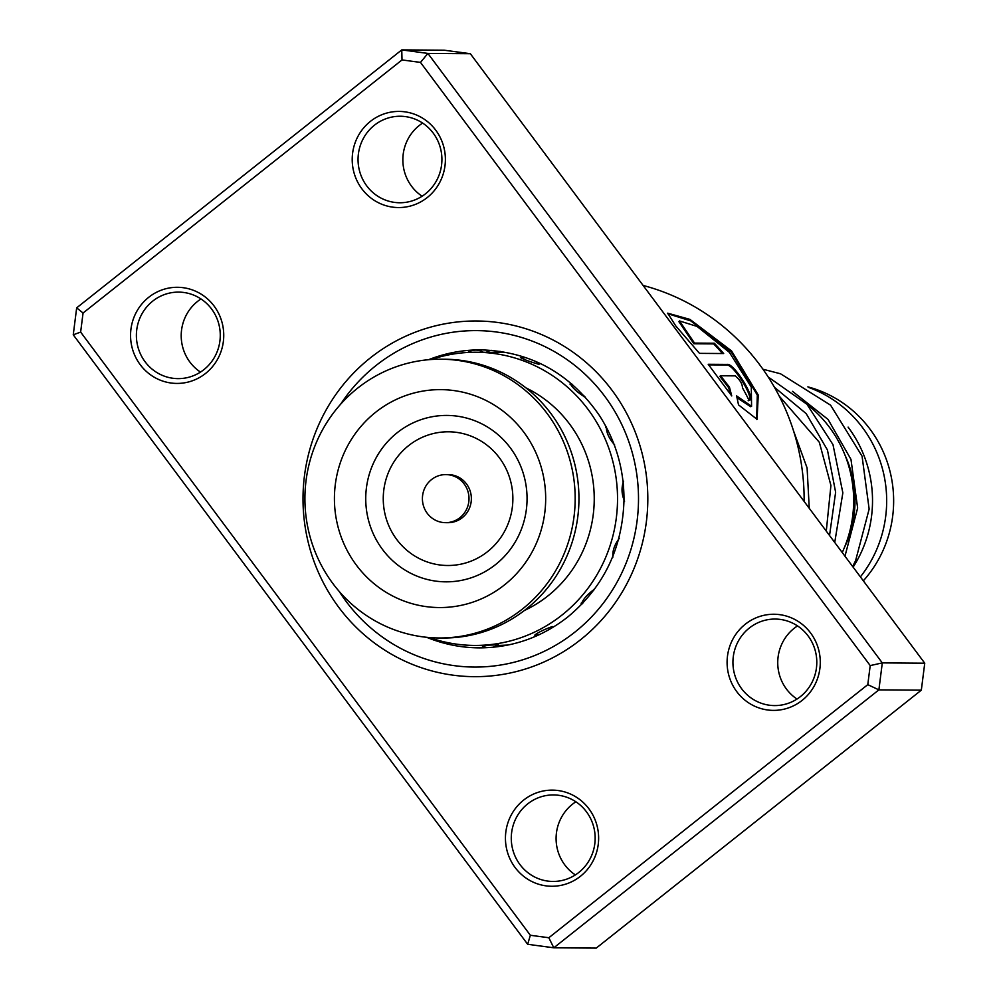 <?xml version="1.0" encoding="UTF-8"?>
<svg xmlns="http://www.w3.org/2000/svg" width="998" height="998" viewBox="0 0 998 998"><rect width="100%" height="100%" fill="white"/><g stroke="black" fill="none" stroke-linecap="round" stroke-linejoin="round"><path stroke-width="1.5" d="M807.869 386.862A117.764 114.159 90.4 0 1 863.332 580.824M807.419 404.764A120.159 116.492 90.4 0 1 842.225 552.518M845.019 455.175A105.738 102.507 90.4 0 1 844.37 547.615M848.1 427.119A120.159 116.492 90.4 0 1 853.128 567.126M808.916 387.536A120.159 116.492 90.4 0 1 860.388 576.869M441.453 522.266A24.027 23.303 -89.6 0 0 445.545 522.665A24.027 23.303 -89.6 0 0 468.898 500.909A24.027 23.303 -89.6 0 0 449.961 474.998A24.027 23.303 -89.6 0 0 445.869 474.599A24.027 23.303 -89.6 0 0 422.516 496.355A24.027 23.303 -89.6 0 0 441.453 522.266M445.545 522.665L447.902 522.678A24.027 23.303 -89.6 0 0 471.256 500.921A24.027 23.303 -89.6 0 0 452.319 475.011A24.027 23.303 -89.6 0 0 448.227 474.611L445.869 474.599M439.083 637.984L442.863 638.009A139.383 135.129 -89.6 0 0 578.341 511.812A139.383 135.129 -89.6 0 0 468.461 361.55A139.383 135.129 -89.6 0 0 444.784 359.23L441.016 359.205A139.383 135.129 -89.6 0 0 305.525 485.39A139.383 135.129 -89.6 0 0 415.405 635.651A139.383 135.129 -89.6 0 0 439.083 637.984A139.383 135.129 -89.6 0 0 574.561 511.787A139.383 135.129 -89.6 0 0 464.694 361.526A139.383 135.129 -89.6 0 0 441.016 359.205M459.317 391.453A108.969 105.638 -89.6 0 0 336.189 478.766A108.969 105.638 -89.6 0 0 420.782 605.736A108.969 105.638 -89.6 0 0 543.91 518.411A108.969 105.638 -89.6 0 0 459.317 391.453M522.777 357.97L520.445 357.696M520.694 357.671C523.875 359.517 529.975 361.75 538.995 364.345L537.086 362.711M571.891 384.068L570.182 383.469C572.178 387.648 576.994 392.114 584.603 396.867L584.928 396.73M606.297 426.845C606.36 432.708 609.154 438.733 614.656 444.921M623.575 481.186C621.23 487.81 621.567 494.484 624.598 501.196M619.384 538.234C614.506 544.634 612.348 550.933 612.897 557.109M594.346 589.282C587.223 594.484 582.894 599.436 581.347 604.164L582.034 604.002M550.347 628.777L552.281 626.569C543.523 629.763 537.685 632.645 534.753 635.19L537.186 634.691M507.92 645.057L496.879 645.544M497.965 644.808L480.2 645.469M429.377 637.547A146.594 142.115 -89.6 0 0 474.399 645.432A146.594 142.115 -89.6 0 0 482.832 645.232A146.594 142.115 -89.6 0 0 617.5 495.47A146.594 142.115 -89.6 0 0 476.433 352.244L506.884 352.456M476.433 352.244A146.594 142.115 -89.6 0 0 468 352.444A146.594 142.115 -89.6 0 0 431.298 359.505M484.679 352.294L484.005 352.294M524.387 610.489A122.567 118.824 -89.6 0 0 594.234 499.661A122.567 118.824 -89.6 0 0 525.921 387.873M797.015 699.049A43.263 41.941 90.4 0 1 794.109 628.353A43.263 41.941 90.4 0 1 797.514 625.908M575.372 874.922A43.263 41.941 90.4 0 1 572.465 804.226A43.263 41.941 90.4 0 1 575.871 801.781M422.129 196.219A43.263 41.941 90.4 0 1 419.222 125.523A43.263 41.941 90.4 0 1 422.628 123.078M200.486 372.092A43.263 41.941 90.4 0 1 197.579 301.396A43.263 41.941 90.4 0 1 200.985 298.951M427.206 197.579A48.066 46.594 90.4 0 1 361.862 188.797A48.066 46.594 90.4 0 1 370.395 121.394A48.066 46.594 90.4 0 1 435.739 130.177A48.066 46.594 90.4 0 1 427.206 197.579M374.425 125.212A43.263 41.941 -89.6 0 0 360.228 173.29A43.263 41.941 -89.6 0 0 399.674 202.756A43.263 41.941 -89.6 0 0 425.535 193.774A43.263 41.941 -89.6 0 0 439.731 145.696A43.263 41.941 -89.6 0 0 400.273 116.242A43.263 41.941 -89.6 0 0 374.425 125.212M802.093 700.409A48.066 46.594 90.4 0 1 736.749 691.626A48.066 46.594 90.4 0 1 745.281 624.224A48.066 46.594 90.4 0 1 810.625 633.006A48.066 46.594 90.4 0 1 802.093 700.409M749.311 628.041A43.263 41.941 -89.6 0 0 735.114 676.12A43.263 41.941 -89.6 0 0 774.56 705.586A43.263 41.941 -89.6 0 0 800.421 696.604A43.263 41.941 -89.6 0 0 814.618 648.525A43.263 41.941 -89.6 0 0 775.159 619.059A43.263 41.941 -89.6 0 0 749.311 628.041M580.437 876.281A48.066 46.594 90.4 0 1 515.093 867.499A48.066 46.594 90.4 0 1 523.638 800.097A48.066 46.594 90.4 0 1 588.982 808.879A48.066 46.594 90.4 0 1 580.437 876.281M527.655 803.914A43.263 41.941 -89.6 0 0 513.459 851.993A43.263 41.941 -89.6 0 0 552.917 881.446A43.263 41.941 -89.6 0 0 578.778 872.477A43.263 41.941 -89.6 0 0 592.974 824.398A43.263 41.941 -89.6 0 0 553.516 794.932A43.263 41.941 -89.6 0 0 527.655 803.914M205.551 373.452A48.066 46.594 90.4 0 1 140.207 364.669A48.066 46.594 90.4 0 1 148.752 297.267A48.066 46.594 90.4 0 1 214.096 306.049A48.066 46.594 90.4 0 1 205.551 373.452M152.769 301.084A43.263 41.941 -89.6 0 0 138.572 349.163A43.263 41.941 -89.6 0 0 178.031 378.629A43.263 41.941 -89.6 0 0 203.891 369.647A43.263 41.941 -89.6 0 0 218.088 321.568A43.263 41.941 -89.6 0 0 178.63 292.115A43.263 41.941 -89.6 0 0 152.769 301.084M804.126 501.408A221.094 214.345 -89.6 0 0 643.124 285.453M580.499 639.78A177.844 172.404 90.4 0 1 474.187 676.669A177.844 172.404 90.4 0 1 311.987 555.549A177.844 172.404 90.4 0 1 370.333 357.895A177.844 172.404 90.4 0 1 476.645 320.994A177.844 172.404 90.4 0 1 638.845 442.126A177.844 172.404 90.4 0 1 580.499 639.78A177.844 172.404 90.4 0 1 474.187 676.669A177.844 172.404 90.4 0 1 311.987 555.549A177.844 172.404 90.4 0 1 370.333 357.895A177.844 172.404 90.4 0 1 476.645 320.994A177.844 172.404 90.4 0 1 638.845 442.126A177.844 172.404 90.4 0 1 580.499 639.78M699.498 353.367L723.675 353.541A221.094 214.345 -89.6 0 0 714.319 343.225L694.533 343.087L679.488 320.932L697.053 326.421L729.376 352.344L751.282 387.087L751.581 406.311L736.624 395.907L738.52 404.876L757.07 419.335L758.255 395.033L731.534 350.909L689.93 319.385L667.674 313.172L675.721 325.859L699.498 353.367M720.593 375.772L735.189 375.872C739.955 379.801 742.375 383.793 742.462 387.835A221.094 214.345 -89.6 0 1 748.987 400.248C757.282 400.797 734.104 362.748 727.18 364.407L708.206 364.282L731.734 395.932L729.451 387.162L720.593 375.772L719.82 376.308L728.652 387.648L729.451 387.162M548.825 937.746L553.803 947.801L596.243 948.1L921.329 690.154L878.889 689.868L553.803 947.801L527.668 944.295L73.253 334.804L76.671 307.846L401.757 49.9L427.893 53.418L882.294 662.897L878.889 689.868L867.786 684.653L870.206 665.591L420.495 62.412L402.019 59.93L83.059 313.023L80.638 332.084L530.337 935.263L548.825 937.746L867.786 684.653M921.329 690.154L924.747 663.196L470.332 53.705L444.197 50.199L401.757 49.9L402.019 59.93M470.332 53.705L427.893 53.418L420.495 62.412M924.747 663.196L882.294 662.897L870.206 665.591M527.668 944.295L530.337 935.263M73.253 334.804L80.638 332.084M76.671 307.846L83.059 313.023M748.163 400.685C756.434 401.233 733.368 363.347 726.444 364.994L727.18 364.407M726.444 364.994L708.667 364.869M730.349 394.048L728.652 387.648M756.634 419.484L757.295 395.046L731.372 352.119L690.828 320.919L667.5 313.634M722.427 353.529A220.134 213.41 -89.6 0 0 713.657 343.898L714.319 343.225M713.657 343.898L693.872 343.761L694.533 343.087M693.872 343.761L678.927 321.718L679.488 320.932M751.581 406.311L750.745 406.722L737.06 397.778M461.113 416.815A83.208 80.663 -89.6 0 0 367.089 483.494A83.208 80.663 -89.6 0 0 431.685 580.449A83.208 80.663 -89.6 0 0 525.709 513.77A83.208 80.663 -89.6 0 0 461.113 416.815M459.878 432.907A66.854 64.808 -89.6 0 0 384.342 486.488A66.854 64.808 -89.6 0 0 436.251 564.381A66.854 64.808 -89.6 0 0 511.787 510.814A66.854 64.808 -89.6 0 0 459.878 432.907M426.633 637.298A149.001 144.448 -89.6 0 0 479.102 647.864C511.849 647.802 541.353 637.56 567.588 617.138C603.778 587.098 622.577 548.027 624 499.898C624.012 469.285 615.866 441.228 599.561 415.729C570.507 373.514 531.048 351.558 481.161 349.874A149.001 144.448 -89.6 0 0 428.554 359.717M340.53 404.34A168.225 163.086 90.4 0 1 376.021 365.518A168.225 163.086 90.4 0 1 604.713 396.243A168.225 163.086 90.4 0 1 574.823 632.158A168.225 163.086 90.4 0 1 339.233 591.452M774.448 387.286L806.184 413.621L827.454 450.011L835.625 492.251L829.538 535.489M474.399 645.432L480.312 645.469M538.209 364.233A14.421 14.421 0 0 0 535.951 361.513M525.921 357.596A14.421 14.421 0 0 0 521.467 358.344M483.369 352.294A14.421 14.421 0 0 0 467.738 352.456M432.171 638.495A14.421 14.421 0 0 0 437.349 640.092M492.7 647.29A14.421 14.421 0 0 0 498.401 644.471M481.597 645.469A14.421 14.421 0 0 0 488.01 647.64M535.252 634.354A14.421 14.421 0 0 0 539.095 634.753M550.197 628.965A14.421 14.421 0 0 0 551.607 626.669M581.098 603.241A14.421 14.421 0 0 0 583.119 602.854M593.81 590.13A14.421 14.421 0 0 0 593.847 589.394M606.722 428.017A14.421 14.421 0 0 0 605.749 427.581M584.08 396.755A14.421 14.421 0 0 0 583.855 395.557M572.627 384.704A14.421 14.421 0 0 0 570.095 384.43M502.181 352.506A14.421 14.421 0 0 0 499.973 351.284M491.203 350.298A14.421 14.421 0 0 0 486.263 352.306M779.213 396.081L819.346 442.314L830.922 485.44L826.282 531.123M844.969 556.185L857.644 508.032L850.97 459.379L828.078 419.459L792.487 391.341M852.629 566.465L855.573 560.751L869.146 509.08L862.06 456.148L830.586 405.176L780.548 373.788L762.934 369.21M768.186 376.995L806.908 404.227L832.993 444.646L842.848 492.837L834.727 542.463M793.522 430.824L807.095 467.95L809.253 508.281"/></g></svg>

